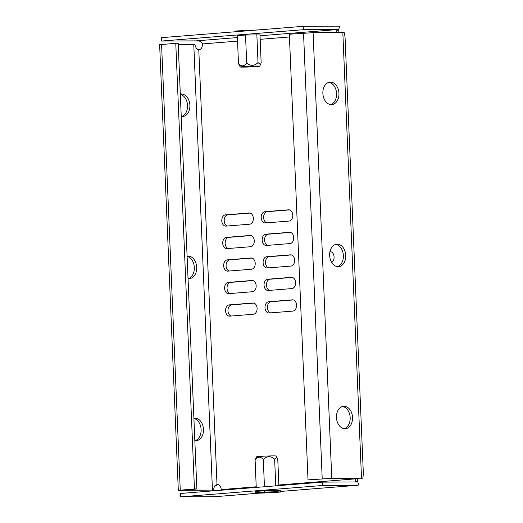 <?xml version="1.0" encoding="UTF-8"?>
<svg xmlns="http://www.w3.org/2000/svg" width="523" height="523" viewBox="0 0 523 523"><rect width="100%" height="100%" fill="white"/><g stroke="black" fill="none" stroke-linecap="round" stroke-linejoin="round"><path stroke-width="0.78" d="M322.868 93.414A11.271 8.028 85.4 0 0 331.811 104.607A11.271 8.028 85.4 0 0 338.95 93.329A11.271 8.028 85.4 0 0 330.013 82.137A11.271 8.028 85.4 0 0 322.868 93.414M330.614 104.58A11.271 8.028 85.4 0 0 336.583 93.519A11.271 8.028 85.4 0 0 328.836 82.353M336.452 417.531A11.271 8.028 85.4 0 0 345.396 428.723A11.271 8.028 85.4 0 0 352.535 417.446A11.271 8.028 85.4 0 0 343.598 406.253A11.271 8.028 85.4 0 0 336.452 417.531M344.199 428.697A11.271 8.028 85.4 0 0 350.168 417.635A11.271 8.028 85.4 0 0 342.421 406.469M329.66 255.472A11.271 8.028 85.4 0 0 338.603 266.665A11.271 8.028 85.4 0 0 345.742 255.387A11.271 8.028 85.4 0 0 336.805 244.195A11.271 8.028 85.4 0 0 329.66 255.472M337.407 266.638A11.271 8.028 85.4 0 0 343.376 255.577A11.271 8.028 85.4 0 0 335.629 244.411M181.246 116.452A11.271 8.028 85.4 0 0 182.749 116.531A11.271 8.028 85.4 0 0 189.895 105.247A11.271 8.028 85.4 0 0 180.958 94.055A11.271 8.028 85.4 0 0 180.311 94.147M181.559 116.498A11.271 8.028 85.4 0 0 187.528 105.437A11.271 8.028 85.4 0 0 180.324 94.369M194.831 440.569A11.271 8.028 85.4 0 0 196.334 440.647A11.271 8.028 85.4 0 0 203.48 429.37A11.271 8.028 85.4 0 0 194.543 418.178A11.271 8.028 85.4 0 0 193.896 418.263M195.144 440.614A11.271 8.028 85.4 0 0 201.113 429.56A11.271 8.028 85.4 0 0 193.909 418.485M188.038 278.511A11.271 8.028 85.4 0 0 189.542 278.589A11.271 8.028 85.4 0 0 196.687 267.312A11.271 8.028 85.4 0 0 187.75 256.113A11.271 8.028 85.4 0 0 187.103 256.205M188.352 278.556A11.271 8.028 85.4 0 0 194.321 267.501A11.271 8.028 85.4 0 0 187.116 256.427M249.621 224.217A5.635 3.949 -90.3 0 0 253.335 218.424A5.635 3.949 -90.3 0 0 249.353 212.953A5.635 3.949 -90.3 0 0 249.151 212.959L225.491 214.855A5.635 3.949 -90.3 0 0 221.778 220.647A5.635 3.949 -90.3 0 0 225.753 226.119A5.635 3.949 -90.3 0 0 225.962 226.106L249.621 224.217M252.452 291.742A5.635 3.949 -90.3 0 0 256.165 285.944A5.635 3.949 -90.3 0 0 252.184 280.478A5.635 3.949 -90.3 0 0 251.981 280.485L228.322 282.381A5.635 3.949 -90.3 0 0 224.609 288.173A5.635 3.949 -90.3 0 0 228.584 293.645A5.635 3.949 -90.3 0 0 228.793 293.632L252.452 291.742M253.394 314.251A5.635 3.949 -90.3 0 0 257.107 308.452A5.635 3.949 -90.3 0 0 253.132 302.987A5.635 3.949 -90.3 0 0 252.923 302.994L229.264 304.889A5.635 3.949 -90.3 0 0 225.55 310.682A5.635 3.949 -90.3 0 0 229.525 316.147A5.635 3.949 -90.3 0 0 229.734 316.14L253.394 314.251M250.563 246.725A5.635 3.949 -90.3 0 0 254.276 240.926A5.635 3.949 -90.3 0 0 250.301 235.461A5.635 3.949 -90.3 0 0 250.092 235.468L226.433 237.364A5.635 3.949 -90.3 0 0 222.72 243.156A5.635 3.949 -90.3 0 0 226.694 248.628A5.635 3.949 -90.3 0 0 226.904 248.615L250.563 246.725M289.056 221.066A5.635 3.949 -90.3 0 0 292.769 215.267A5.635 3.949 -90.3 0 0 288.788 209.801A5.635 3.949 -90.3 0 0 288.585 209.808L264.919 211.704A5.635 3.949 -90.3 0 0 261.212 217.496A5.635 3.949 -90.3 0 0 265.187 222.961A5.635 3.949 -90.3 0 0 265.396 222.955L289.056 221.066M291.886 288.585A5.635 3.949 -90.3 0 0 295.593 282.793A5.635 3.949 -90.3 0 0 291.618 277.327A5.635 3.949 -90.3 0 0 291.409 277.334L267.75 279.223A5.635 3.949 -90.3 0 0 264.043 285.022A5.635 3.949 -90.3 0 0 268.018 290.487A5.635 3.949 -90.3 0 0 268.221 290.481L291.886 288.585M292.828 311.093A5.635 3.949 -90.3 0 0 296.541 305.301A5.635 3.949 -90.3 0 0 292.56 299.836A5.635 3.949 -90.3 0 0 292.357 299.842L268.698 301.732A5.635 3.949 -90.3 0 0 264.984 307.531A5.635 3.949 -90.3 0 0 268.959 312.996A5.635 3.949 -90.3 0 0 269.168 312.989L292.828 311.093M289.997 243.568A5.635 3.949 -90.3 0 0 293.71 237.775A5.635 3.949 -90.3 0 0 289.729 232.31A5.635 3.949 -90.3 0 0 289.526 232.317L265.867 234.206A5.635 3.949 -90.3 0 0 262.154 240.005A5.635 3.949 -90.3 0 0 266.129 245.47A5.635 3.949 -90.3 0 0 266.338 245.464L289.997 243.568M331.706 262.474A5.635 3.949 -90.3 0 0 334.001 256.152A5.635 3.949 -90.3 0 0 330.111 251.661A5.635 3.949 -90.3 0 0 329.974 251.668L330.314 251.668M251.504 269.234A5.635 3.949 -90.3 0 0 255.217 263.435A5.635 3.949 -90.3 0 0 251.243 257.97A5.635 3.949 -90.3 0 0 251.033 257.976L227.374 259.872A5.635 3.949 -90.3 0 0 223.661 265.664A5.635 3.949 -90.3 0 0 227.642 271.136A5.635 3.949 -90.3 0 0 227.845 271.123L251.504 269.234M290.938 266.076A5.635 3.949 -90.3 0 0 294.652 260.284A5.635 3.949 -90.3 0 0 290.677 254.819A5.635 3.949 -90.3 0 0 290.468 254.825L266.808 256.715A5.635 3.949 -90.3 0 0 263.095 262.513A5.635 3.949 -90.3 0 0 267.076 267.979A5.635 3.949 -90.3 0 0 267.279 267.972L290.938 266.076M256.224 486.789L221.177 489.593A5.635 3.949 -90.3 0 0 217.208 484.272A5.635 3.949 -90.3 0 0 216.999 484.278L198.792 49.868A5.635 3.949 -90.3 0 0 202.499 43.925L237.547 41.127M355.241 478.395A5.635 3.949 -90.3 0 0 355.248 478.872L278.851 484.978M227.374 225.995A5.635 3.949 89.7 0 1 224.197 220.072A5.635 3.949 89.7 0 1 227.904 214.842L250.144 213.064M230.205 293.521A5.635 3.949 89.7 0 1 227.028 287.598A5.635 3.949 89.7 0 1 230.728 282.368L252.975 280.59M231.153 316.029A5.635 3.949 89.7 0 1 227.969 310.106A5.635 3.949 89.7 0 1 231.676 304.876L253.917 303.098M228.322 248.503A5.635 3.949 89.7 0 1 225.138 242.58A5.635 3.949 89.7 0 1 228.845 237.35L251.086 235.572M266.808 222.844A5.635 3.949 89.7 0 1 263.631 216.914A5.635 3.949 89.7 0 1 267.331 211.691L289.579 209.906M269.639 290.363A5.635 3.949 89.7 0 1 266.455 284.44A5.635 3.949 89.7 0 1 270.162 279.21L292.409 277.432M270.581 312.872A5.635 3.949 89.7 0 1 267.403 306.949A5.635 3.949 89.7 0 1 271.11 301.719L293.351 299.941M267.75 245.352A5.635 3.949 89.7 0 1 264.573 239.423A5.635 3.949 89.7 0 1 268.279 234.199L290.52 232.415M329.941 251.851L330.896 251.772M229.264 271.012A5.635 3.949 89.7 0 1 226.08 265.089A5.635 3.949 89.7 0 1 229.787 259.859L252.034 258.081M268.698 267.861A5.635 3.949 89.7 0 1 265.514 261.931A5.635 3.949 89.7 0 1 269.221 256.701L291.468 254.923M357.667 481.748L357.66 478.859A5.635 3.949 89.7 0 1 357.654 478.382M357.66 478.859L355.248 478.872L355.699 481.31L357.719 481.742L358.66 484.919A6.766 4.818 85.4 0 1 357.32 485.305A6.766 4.818 85.4 0 1 357.065 485.318L322.495 485.494L180.533 496.85L180.396 493.477L322.351 482.121L322.495 485.494M217.411 484.278L214.554 485.978L213.397 490.09L178.317 490.358L194.451 488.959L175.767 43.298L178.18 43.285L196.857 488.953L194.451 488.959M362.851 478.199L329.398 478.532L308.014 479.879L331.765 478.342L361.511 478.185L342.833 32.524L344.173 32.537L345.036 36.872L363.361 474.015L362.851 478.199L361.511 478.185M308.014 479.879L289.337 34.217L313.087 32.681L342.833 32.524M198.792 49.868L196.452 48.711L194.719 44.429L193.778 44.442L212.456 490.11L213.397 490.09M199.551 49.705L196.452 48.711M214.463 486.102L218.359 484.507M178.232 44.527L193.778 44.442M212.456 490.11L182.704 490.084M237.396 37.571L196.001 40.879A3.38 2.406 -94.6 0 1 196.818 41.069C199.629 40.65 201.525 41.605 202.499 43.925M336.603 32.557L336.832 30.53L338.773 29.719A3.38 2.406 85.4 0 0 337.963 29.523L260.023 35.76M196.001 40.879L161.43 41.056L161.293 37.682L303.248 26.327L337.819 26.15A6.766 4.818 85.4 0 1 339.447 26.529L338.773 29.719M338.976 32.544L338.636 29.733M161.43 41.056L303.392 29.706L337.963 29.523M303.248 26.327L303.392 29.706M259.983 34.943L245.444 35.002L237.318 35.695M221.177 489.593L221.066 490.221M259.245 493.15L215.365 496.66A6.766 4.818 -94.6 0 1 215.103 496.673L180.533 496.85M322.351 482.121L356.921 481.945A3.38 2.406 85.4 0 0 357.052 481.938A3.38 2.406 85.4 0 0 357.719 481.742M196.857 488.953L182.71 490.26M178.317 490.358L159.639 44.69L175.767 43.298M248.137 66.414L243.156 66.859L245.745 66.964L256.773 66.29L248.137 66.414M252.576 66.826A9.76 0.366 177.6 0 0 259.715 66.186A9.76 0.366 177.6 0 0 247.346 66.343A9.76 0.366 177.6 0 0 240.214 67.003A9.76 0.366 177.6 0 0 252.576 66.826M240.214 67.003L238.488 63.571C241.358 66.826 244.091 66.604 246.686 62.917C250.595 66.264 254.374 66.14 258.016 62.551L260.48 64.715L261.154 62.845L259.983 34.904M257.564 29.981L235.86 30.975L235.893 31.713M244.999 30.988L244.967 30.249M258.375 29.916L257.558 29.844M258.016 62.551L256.845 34.636M246.686 62.917L245.516 34.995M238.488 63.571L237.318 35.649M262.683 492.849L275.131 492.136L264.971 492.306L260.493 492.744L262.683 492.849M256.551 456.827A9.76 0.366 -2.4 0 1 262.618 456.246A9.76 0.366 -2.4 0 1 273.13 455.879A9.76 0.366 -2.4 0 1 276.052 456.01L276.804 457.2L274.64 459.148C270.731 455.801 266.952 455.925 263.304 459.514C260.434 456.265 257.702 456.481 255.113 460.168L256.551 456.827M264.324 492.117L276.915 491.712L280.406 492.032L271.3 492.764L258.702 493.169L255.217 492.849L264.324 492.117L264.265 490.77L276.863 490.358L276.915 491.712M276.863 490.358L280.348 490.685L280.406 492.032M264.265 490.77L255.165 491.496L255.217 492.849M255.113 460.168L256.25 487.41M263.304 459.514L264.448 486.75M274.64 459.148L275.758 485.847M276.804 457.2L277.778 459.436L278.877 485.599M260.166 39.317L289.454 36.976M313.087 32.681L331.765 478.342M357.065 485.318L280.38 491.45L357.32 485.305M259.042 493.156L215.103 496.673M303.53 33.08L322.214 478.748M180.252 490.097L161.574 44.435M290.468 254.825L290.88 254.825M266.808 256.715L269.221 256.701M251.033 257.976L251.452 257.976M227.374 259.872L229.787 259.859M289.526 232.317L289.938 232.317M265.867 234.206L268.279 234.199M292.357 299.842L292.769 299.842M268.698 301.732L271.11 301.719M291.409 277.334L291.827 277.334M267.75 279.223L270.162 279.21M288.585 209.808L288.997 209.808M264.919 211.704L267.331 211.691M250.092 235.468L250.504 235.468M226.433 237.364L228.845 237.35M252.923 302.994L253.335 302.994M229.264 304.889L231.676 304.876M251.981 280.485L252.393 280.485M228.322 282.381L230.728 282.368M249.151 212.959L249.563 212.959M225.491 214.855L227.904 214.842M259.715 66.186L260.48 64.715"/></g></svg>
